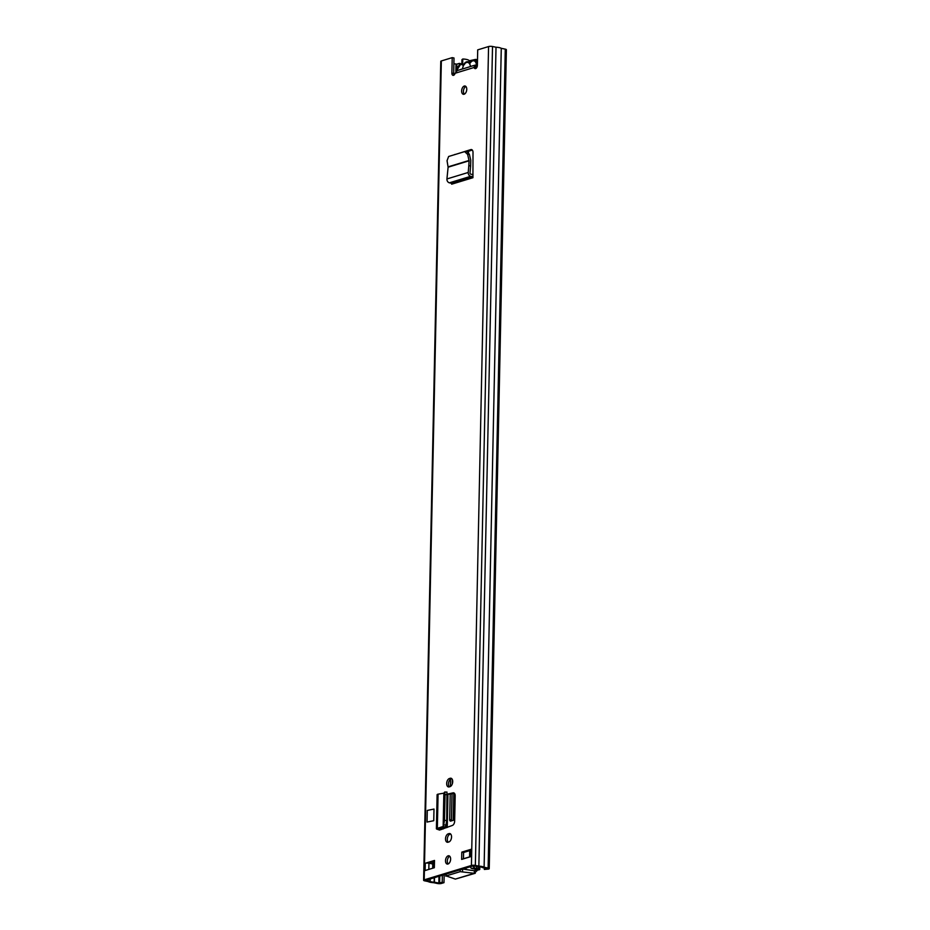 <?xml version="1.0" encoding="UTF-8"?>
<svg xmlns="http://www.w3.org/2000/svg" width="930" height="930" viewBox="0 0 930 930"><rect width="100%" height="100%" fill="white"/><g stroke="black" fill="none" stroke-linecap="round" stroke-linejoin="round"><path stroke-width="1.4" d="M465.884 86.49A4.232 2.465 -78.3 0 0 463.431 91.303A4.232 2.465 -78.3 0 0 464.291 94.174M461.629 90.931A4.232 2.465 -78.3 0 0 463.338 94.279A4.232 2.465 -78.3 0 0 466.755 89.361A4.232 2.465 -78.3 0 0 465.058 86.013A4.232 2.465 -78.3 0 0 461.629 90.931M451.794 778.701L451.166 778.898A4.325 2.523 -78.3 0 0 448.469 783.874A4.325 2.523 -78.3 0 0 449.376 786.838M449.376 778.526A4.325 2.523 -78.3 0 0 446.679 783.502A4.325 2.523 -78.3 0 0 448.411 786.931A4.325 2.523 -78.3 0 0 449.202 786.896L450.004 786.652A4.325 2.523 -78.3 0 0 452.666 782.316A4.325 2.523 -78.3 0 0 450.969 778.236A4.325 2.523 -78.3 0 0 450.178 778.282L449.376 778.526L451.166 778.898M449.76 856.274A4.232 2.465 -78.3 0 0 447.307 861.075A4.232 2.465 -78.3 0 0 448.167 863.958M445.505 860.703A4.232 2.465 -78.3 0 0 447.214 864.063A4.232 2.465 -78.3 0 0 450.632 859.146A4.232 2.465 -78.3 0 0 448.934 855.786A4.232 2.465 -78.3 0 0 445.505 860.703M450.643 834.024L450.015 834.222A4.325 2.523 -78.3 0 0 447.307 839.197A4.325 2.523 -78.3 0 0 448.214 842.162M448.225 833.838A4.325 2.523 -78.3 0 0 445.517 838.825A4.325 2.523 -78.3 0 0 447.249 842.255A4.325 2.523 -78.3 0 0 448.039 842.22L448.841 841.976A4.325 2.523 -78.3 0 0 451.503 837.639A4.325 2.523 -78.3 0 0 449.806 833.559A4.325 2.523 -78.3 0 0 449.016 833.606L448.225 833.838L450.015 834.222M447.26 794.15L453.096 792.848A3.755 2.186 -78.3 0 1 453.666 792.848A3.755 2.186 -78.3 0 1 455.177 795.836L454.654 821.12A3.755 2.186 -78.3 0 1 452.41 825.422L439.541 830.072L437.658 829.386A3.197 0.791 -178.8 0 1 436.403 828.735A3.197 0.791 -178.8 0 1 437.356 828.188L440.529 828.258L445.679 826.468L446.726 820.469L444.482 820.423L443.436 826.421L438.716 827.886M461.652 859.401L470.871 856.6L471.022 849.323L461.803 852.124L461.652 859.401M434.496 860.448L425.277 863.261L425.115 870.538L434.333 867.725L434.496 860.448M454.014 75.063A2.813 1.639 -78.3 0 1 453.677 73.47L454.003 58.009L452.213 57.637L451.887 73.098A2.813 1.639 -78.3 0 0 453.026 75.342A2.813 1.639 -78.3 0 0 455.119 73.272L457.2 70.599L475.242 65.1M452.213 57.637L441.343 60.95A2.813 0.698 -178.8 0 0 440.774 61.357L423.615 880.268A2.813 0.698 -178.8 0 0 424.719 880.85L428.219 881.57A6.382 1.581 -178.8 0 0 433.473 882.663L437.484 883.5A2.813 0.698 -178.8 0 0 441.436 883.442L443.994 882.663L442.203 882.291L442.343 875.246M484.332 867.981L484.298 869.457L488.657 869.05A2.813 0.698 -178.8 0 0 489.226 868.643A2.813 0.698 -178.8 0 0 488.122 868.074L484.112 867.237A6.382 1.581 -178.8 0 0 478.857 866.144L475.358 865.412A2.813 0.698 -178.8 0 0 471.417 865.47L424.185 879.861A2.813 0.698 -178.8 0 0 423.615 880.268M489.226 868.643L506.385 49.732A2.813 0.698 -178.8 0 0 505.281 49.151L501.27 48.314A6.382 1.581 -178.8 0 0 496.016 47.232L492.516 46.5A2.813 0.698 -178.8 0 0 488.564 46.558L477.706 49.871L477.381 65.333A2.813 1.639 -78.3 0 1 475.102 68.611A2.813 1.639 -78.3 0 1 474.102 67.483L475.893 67.855A2.813 1.639 -78.3 0 0 476.09 68.332M455.247 154.485L470.813 149.614A3.755 2.186 -78.3 0 1 471.498 149.567A3.755 2.186 -78.3 0 1 473.01 152.369L472.928 177.711A0.942 0.732 -106.9 0 0 472.208 176.642L470.685 176.328A3.197 2.476 73.1 0 1 468.22 172.469L468.813 165.61L470.615 165.993L470.766 160.251L469.348 154.182L466.604 151.334L464.651 151.613L467.627 154.415L469.08 160.797L468.813 165.61M454.991 154.427A3.755 2.186 -78.3 0 0 454.386 154.74M433.996 809.065L433.752 820.713L427.044 822.062L427.289 810.425L433.996 809.065M467.569 151.52L472.3 150.067M436.403 828.735L437.112 794.697A3.197 0.791 -178.8 0 1 438.065 794.162L443.854 793.174L444.703 792.023L445.017 794.778L454.456 793.325M434.473 861.378L428.637 863.145A2.627 0.651 -178.8 0 0 425.277 863.261M470.464 850.404L463.593 852.496L463.466 858.855M484.298 869.457L486.983 868.597L482.159 867.504A4.127 1.023 -178.8 0 0 478.171 866.679L473.207 865.842L425.987 880.233L430.172 881.303A4.127 1.023 -178.8 0 0 434.159 882.128L438.844 883.082L442.203 882.291M428.637 863.145A2.627 0.651 -178.8 0 1 428.963 863.203L432.764 863.993M453.887 63.728L456.793 64.158L459.35 63.38L459.327 64.751M461.141 63.81L459.35 63.38M444.156 874.7L443.994 882.663M501.27 48.314L484.112 867.237M496.016 47.232L478.857 866.144M461.803 852.124L463.593 852.496M471.022 849.323A2.627 0.651 -178.8 0 0 470.487 849.695L470.336 856.763A2.627 0.651 1.2 0 0 469.58 856.902L463.466 858.762M455.119 73.272L474.102 67.483L474.544 65.646L475.858 67.367M474.544 65.646L476.021 65.135M474.23 66.228L475.823 67.518M441.39 829.502A3.197 0.791 -178.8 0 0 440.727 829.327L438.646 828.781L440.529 828.258M445.017 794.778L444.482 820.423M444.703 792.023L447.028 792.104M446.935 792.186L446.726 820.469M464.651 151.613L448.62 156.496L447.051 160.681L448.109 167.191L446.935 178.955A3.197 2.476 73.1 0 0 449.399 182.815L450.922 183.129A0.942 0.732 -106.9 0 1 451.655 184.198L472.928 177.711M472.998 174.759A3.197 2.476 73.1 0 0 472.254 174.468L470.72 174.143A0.942 0.732 -106.9 0 1 469.999 173.015L470.615 165.993M427.044 822.062L433.752 820.713M464.523 63.984A6.661 3.883 101.7 0 1 466.569 62.484A6.661 3.883 101.7 0 1 468.592 62.74A1.883 1.093 101.7 0 1 468.511 61.961A7.324 4.266 101.7 0 0 467.93 61.764A7.324 4.266 101.7 0 0 464.64 63.135L464.582 64.309L464.64 63.135A1.883 1.093 101.7 0 1 464.523 63.984L463.663 65.274A1.883 1.093 101.7 0 1 463.466 65.367A1.883 1.093 101.7 0 1 462.768 65.193A6.382 3.72 -78.3 0 0 460.42 64.623A6.382 3.72 -78.3 0 0 456.502 70.924M458.165 70.308L462.512 68.867A6.661 3.883 101.7 0 1 463.663 65.274M476.114 68.309A6.382 3.72 -78.3 0 0 472.719 60.869A6.382 3.72 -78.3 0 0 470.313 62.903A1.883 1.093 101.7 0 1 469.603 63.496A1.883 1.093 101.7 0 1 469.406 63.531A6.661 3.883 101.7 0 1 470.394 66.228A6.661 3.883 101.7 0 1 470.417 66.448L474.998 65.181M468.511 61.961L470.162 62.682M469.406 63.531L468.592 62.74M451.596 820.83A1.883 1.093 101.7 0 1 451.469 819.981L452.015 793.871M452.213 784.118L452.317 779.48M454.677 819.888L450.771 821.074A1.883 1.093 101.7 0 1 450.434 821.097A1.883 1.093 101.7 0 1 449.678 819.597L450.201 794.267M450.364 786.501L450.515 779.224M432.752 868.213A2.627 0.651 1.2 0 1 433.206 867.992L434.345 867.644M444.389 874.619A3.755 0.93 -178.8 0 0 445.435 874.607M465.279 869.411A25.354 14.787 -78.3 0 0 466.535 867.876M473.905 870.701L479.124 869.817A3.197 0.791 -178.8 0 0 479.775 869.364A3.197 0.791 -178.8 0 0 478.52 868.701L478.148 868.62A3.011 0.744 -178.8 0 0 476.532 868.446A4.185 1.035 1.2 0 1 475.009 868.306L472.742 865.981M477.253 870.399L474.312 873.317L460.187 871.654L446.179 875.921L455.351 879.094L475.276 873.27L474.312 873.317L474.37 870.771L462.733 869.038M461.873 63.728L461.954 59.648L462.78 59.009A6.812 1.686 -178.8 0 1 469.139 60.81L475.463 59.439A1.883 1.093 101.7 0 1 475.8 59.415A1.883 1.093 101.7 0 1 476.52 60.392M475.16 869.957L477.148 869.306L476.346 869.085A6.812 1.686 1.2 0 1 471.161 868.236L475.009 868.306M470.173 866.772L471.161 868.236M445.819 874.793L445.191 874.374L445.749 874.898M474.753 870.445L476.846 870.875M462.78 59.009L462.675 63.821M441.343 60.95L424.185 879.861M488.564 46.558L471.417 865.47M453.677 73.47L451.887 73.098M428.963 863.203L428.823 869.411M456.002 64.17L455.851 71.494M438.995 876.269L438.844 883.082M456.793 64.158L456.688 69.157M439.785 876.025L439.634 883.07M434.473 877.641L434.38 882.152M434.252 877.711L434.159 882.128M430.567 862.563L430.544 863.54M430.23 878.943L430.172 881.303M430.427 862.61L430.416 863.505M430.09 878.978L430.044 881.256M505.281 49.151L488.122 868.074M492.516 46.5L475.358 865.412M449.016 833.606L450.515 833.908M450.178 778.282L451.678 778.584M438.065 794.162L437.356 828.188M443.854 793.174L443.157 826.596M444.133 793.069L443.436 826.421M440.75 828.2L440.727 829.327M444.017 824.933L446.249 824.98M453.096 792.848L454.189 793.081M450.922 183.129L472.208 176.642M449.399 182.815L470.685 176.328M446.935 178.955L468.22 172.469M448.109 167.191L469.08 160.797M448.097 166.854L469.046 160.471M470.813 149.614L472.115 149.881M467.627 154.415L469.348 154.182M461.187 63.868A7.324 4.266 101.7 0 1 462.536 63.786A7.324 4.266 101.7 0 1 463.884 64.53L464.012 64.554M462.768 65.193A0.942 0.721 133.9 0 1 463.884 64.53L463.977 64.589M473.475 60.113A7.324 4.266 101.7 0 1 474.823 60.043A7.324 4.266 101.7 0 1 477.427 63.019M443.308 827.456L443.285 828.932M447.435 794.894L446.749 827.607M447.935 794.778L447.249 827.409M433.345 861.715L433.206 867.992M469.708 850.636L469.58 856.902M449.678 819.597L451.469 819.981M470.452 60.962L470.429 62.275M468.557 151.218L468.534 152.369M455.084 794.697L454.549 819.923M476.579 866.365L476.532 868.446M478.183 866.679L478.148 868.62M453.805 793.464L453.247 820.318M453.933 793.441L453.375 820.283M469.662 60.973L469.638 62.112M454.317 793.348L453.759 820.167M469.278 60.892L469.255 62.031M478.566 866.69L478.52 868.701M455.351 879.094L474.312 873.317M462.547 871.561L462.605 869.073M446.179 875.921L446.214 874.072M460.187 871.654L460.222 869.794M469.139 60.81L469.104 62.008M442.029 827.828L441.994 829.316M470.08 62.752L473.184 60.125L477.474 60.59M463.93 64.623L464.43 63.566M464.268 64.147L460.896 63.879L456.305 71.052M467.93 61.764L470.452 62.287M432.81 861.878L432.671 868.236M479.834 866.795L479.775 869.364M445.796 876.188L445.83 874.188M477.497 59.764L475.8 59.415"/></g></svg>
